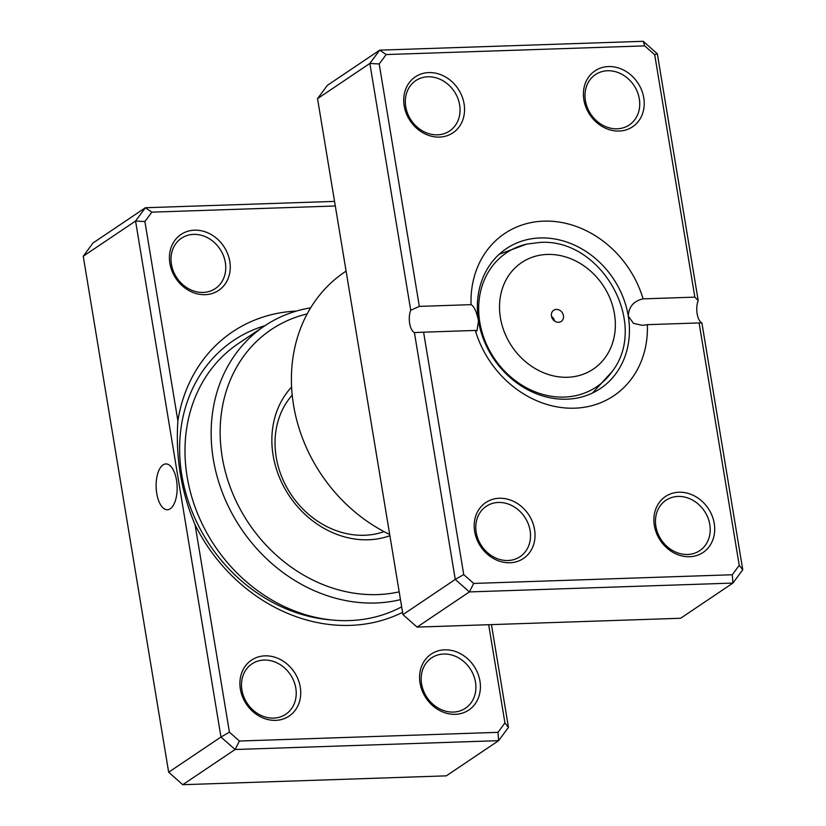 <?xml version="1.0" encoding="UTF-8"?>
<svg xmlns="http://www.w3.org/2000/svg" width="826" height="826" viewBox="0 0 826 826"><rect width="100%" height="100%" fill="white"/><g stroke="black" fill="none" stroke-linecap="round" stroke-linejoin="round"><path stroke-width="1.24" d="M176.516 480.195A22.921 10.511 -91.9 0 0 165.871 463.933A22.921 10.511 -91.9 0 0 156.754 493.494A22.921 10.511 -91.9 0 0 167.41 509.756A22.921 10.511 -91.9 0 0 176.516 480.195M402.582 612.334A164.322 140.41 -123.9 0 1 350.265 625.375A164.322 140.41 -123.9 0 1 195.091 524.799L229.421 732.187L239.406 741.025L497.975 732.342L504.934 722.936L488.672 624.704M335.315 205.994L151.85 212.148L144.891 221.554L177.879 420.826C175.463 457.253 181.204 491.914 195.091 524.799M177.879 420.826A164.322 140.41 -123.9 0 1 296.41 311.072M205.178 294.675A33.711 28.807 -123.9 0 1 169.888 263.432A33.711 28.807 -123.9 0 1 194.502 230.175A33.711 28.807 -123.9 0 1 229.783 261.419A33.711 28.807 -123.9 0 1 205.178 294.675M193.583 234.377A30.345 25.926 56.1 0 0 181.452 238.218A30.345 25.926 56.1 0 0 173.408 271.32A30.345 25.926 56.1 0 0 203.186 292.425A30.345 25.926 56.1 0 0 215.318 288.573A30.345 25.926 56.1 0 0 223.361 255.471A30.345 25.926 56.1 0 0 193.583 234.377M455.332 714.314A33.711 28.807 -123.9 0 1 420.042 683.071A33.711 28.807 -123.9 0 1 444.656 649.825A33.711 28.807 -123.9 0 1 479.937 681.068A33.711 28.807 -123.9 0 1 455.332 714.314M443.727 654.027A30.345 25.926 56.1 0 0 431.606 657.868A30.345 25.926 56.1 0 0 423.562 690.97A30.345 25.926 56.1 0 0 453.34 712.074A30.345 25.926 56.1 0 0 465.472 708.223A30.345 25.926 56.1 0 0 473.515 675.121A30.345 25.926 56.1 0 0 443.727 654.027M275.647 720.355A33.711 28.807 -123.9 0 1 240.366 689.111A33.711 28.807 -123.9 0 1 264.97 655.854A33.711 28.807 -123.9 0 1 300.261 687.098A33.711 28.807 -123.9 0 1 275.647 720.355M264.052 660.057A30.345 25.926 56.1 0 0 251.92 663.908A30.345 25.926 56.1 0 0 243.876 696.999A30.345 25.926 56.1 0 0 273.664 718.104A30.345 25.926 56.1 0 0 285.786 714.253A30.345 25.926 56.1 0 0 293.839 681.151A30.345 25.926 56.1 0 0 264.052 660.057M389.893 535.723A91.025 77.778 -123.9 0 1 368.396 539.77A91.025 77.778 -123.9 0 1 282.688 484.542A91.025 77.778 -123.9 0 1 291.599 387.053M292.208 395.086A84.283 72.017 56.1 0 0 285.486 484.986A84.283 72.017 56.1 0 0 364.421 535.269A84.283 72.017 56.1 0 0 384.049 531.634M307.158 313.921A148.329 126.75 56.1 0 0 224.879 469.922A148.329 126.75 56.1 0 0 377.472 594.586A148.329 126.75 56.1 0 0 399.185 591.85M400.476 599.635A155.081 132.511 -123.9 0 1 375.634 602.99A155.081 132.511 -123.9 0 1 223.402 495.156A155.081 132.511 -123.9 0 1 264.526 325.971A155.081 132.511 -123.9 0 1 310.628 307.861M264.526 325.971L238.363 343.564A155.081 132.511 56.1 0 0 197.238 512.75A155.081 132.511 56.1 0 0 349.47 620.584A155.081 132.511 56.1 0 0 401.663 606.821M239.406 741.025L235.09 749.512L220.976 737.019L135.557 221.038L145.397 207.739L93.08 242.927L83.24 256.225L168.659 772.207L182.773 784.7L446.298 775.851L498.615 740.664L235.09 749.512L182.773 784.7M151.85 212.148L145.397 207.739L334.551 201.389M144.891 221.554L135.557 221.038L83.24 256.225M229.421 732.187L220.976 737.019L168.659 772.207M491.449 624.611L508.465 727.365L498.615 740.664L497.975 732.342M508.465 727.365L504.934 722.936M556.373 309.399A6.742 5.761 56.1 0 0 553.678 310.256A6.742 5.761 56.1 0 0 551.892 317.618A6.742 5.761 56.1 0 0 558.51 322.305A6.742 5.761 56.1 0 0 561.205 321.448A6.742 5.761 56.1 0 0 562.991 314.087A6.742 5.761 56.1 0 0 556.373 309.399M554.628 321.077A6.742 5.761 56.1 0 0 551.541 316.492M619.159 131.045A33.711 28.807 -123.9 0 1 583.879 99.801A33.711 28.807 -123.9 0 1 608.483 66.555A33.711 28.807 -123.9 0 1 643.764 97.798A33.711 28.807 -123.9 0 1 619.159 131.045M607.564 70.757A30.345 25.926 56.1 0 0 595.432 74.598A30.345 25.926 56.1 0 0 587.389 107.7A30.345 25.926 56.1 0 0 617.177 128.804A30.345 25.926 56.1 0 0 629.298 124.953A30.345 25.926 56.1 0 0 637.352 91.851A30.345 25.926 56.1 0 0 607.564 70.757M689.627 556.724A33.711 28.807 -123.9 0 1 654.347 525.481A33.711 28.807 -123.9 0 1 678.951 492.234A33.711 28.807 -123.9 0 1 714.242 523.477A33.711 28.807 -123.9 0 1 689.627 556.724M678.032 496.436A30.345 25.926 56.1 0 0 665.911 500.277A30.345 25.926 56.1 0 0 657.857 533.379A30.345 25.926 56.1 0 0 687.645 554.483A30.345 25.926 56.1 0 0 699.777 550.632A30.345 25.926 56.1 0 0 707.82 517.53A30.345 25.926 56.1 0 0 678.032 496.436M509.952 562.764A33.711 28.807 -123.9 0 1 474.661 531.521A33.711 28.807 -123.9 0 1 499.276 498.264A33.711 28.807 -123.9 0 1 534.556 529.507A33.711 28.807 -123.9 0 1 509.952 562.764M498.357 502.466A30.345 25.926 56.1 0 0 486.225 506.317A30.345 25.926 56.1 0 0 478.182 539.409A30.345 25.926 56.1 0 0 507.959 560.513A30.345 25.926 56.1 0 0 520.091 556.662A30.345 25.926 56.1 0 0 528.134 523.57A30.345 25.926 56.1 0 0 498.357 502.466M439.484 137.085A33.711 28.807 -123.9 0 1 404.193 105.842A33.711 28.807 -123.9 0 1 428.797 72.585A33.711 28.807 -123.9 0 1 464.088 103.828A33.711 28.807 -123.9 0 1 439.484 137.085M427.878 76.787A30.345 25.926 56.1 0 0 415.757 80.638A30.345 25.926 56.1 0 0 407.703 113.73A30.345 25.926 56.1 0 0 437.491 134.834A30.345 25.926 56.1 0 0 449.623 130.983A30.345 25.926 56.1 0 0 457.666 97.891A30.345 25.926 56.1 0 0 427.878 76.787M643.093 298.867L694.842 297.133L654.708 54.712L644.724 45.874L386.155 54.557L379.196 63.963L419.329 306.384L471.068 304.649A97.767 83.54 -123.9 0 1 543.735 221.141A97.767 83.54 -123.9 0 1 643.093 298.867C633.779 300.943 628.844 306.673 628.266 316.048A84.283 72.017 56.1 0 0 540.059 237.95A84.283 72.017 56.1 0 0 506.369 248.636A84.283 72.017 56.1 0 0 478.533 321.077A84.283 72.017 56.1 0 0 566.75 399.185A84.283 72.017 56.1 0 0 600.44 388.499A84.283 72.017 56.1 0 0 628.266 316.048L633.511 323.4L642.422 325.351L647.367 324.67A97.767 83.54 -123.9 0 1 574.7 408.178A97.767 83.54 -123.9 0 1 475.332 330.441L423.593 332.186L463.727 574.597L473.711 583.435L732.28 574.751L739.239 565.345L699.106 322.935L647.367 324.67M419.329 306.384L410.718 310.266L369.852 63.447L379.702 50.149L643.227 41.3L657.341 53.793L698.207 300.612A13.484 6.185 -91.9 0 0 701.904 322.956L742.76 569.775L732.92 583.073L469.385 591.922L455.271 579.429L414.415 332.61L423.593 332.186M386.155 54.557L379.702 50.149L327.385 85.336L317.535 98.635L402.954 614.616L417.068 627.11L680.603 618.261L732.92 583.073L732.28 574.751M417.068 627.11L469.385 591.922L473.711 583.435M402.954 614.616L455.271 579.429L463.727 574.597M410.718 310.266A13.484 6.185 -91.9 0 0 414.415 332.61M317.535 98.635L369.852 63.447L379.196 63.963M346.094 271.114L344.783 271.991A155.081 132.511 56.1 0 0 293.726 406.175A155.081 132.511 56.1 0 0 389.686 534.484M475.332 330.441L476.922 330.916L478.533 321.077C476.654 311.805 474.165 306.332 471.068 304.649M698.207 300.612L694.842 297.133M699.106 322.935L701.904 322.956M739.239 565.345L742.76 569.775M643.227 41.3L644.724 45.874M657.341 53.793L654.708 54.712M330.958 619.892A156.589 133.802 -123.9 0 1 183.63 484.47A156.589 133.802 -123.9 0 1 264.981 325.671M567.607 377.265A64.201 54.857 56.1 0 0 614.461 313.942A64.201 54.857 56.1 0 0 547.277 254.439A64.201 54.857 56.1 0 0 500.411 317.762A64.201 54.857 56.1 0 0 567.607 377.265M592.552 393L612.273 371.39A80.752 69.002 -123.9 0 1 564.323 397.069A80.752 69.002 -123.9 0 1 481.155 328.851A80.752 69.002 -123.9 0 1 526.668 244.124L499.224 254.243M612.273 371.39C649.525 322.997 600.739 237.547 539.44 242.483L526.668 244.124"/></g></svg>
